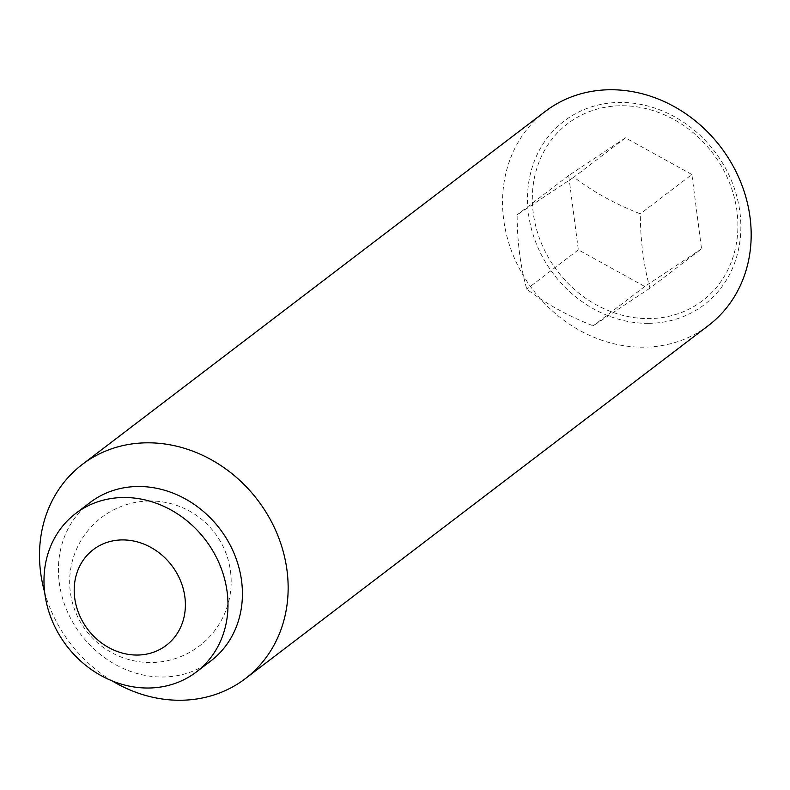 <?xml version="1.0" encoding="UTF-8"?>
<svg xmlns="http://www.w3.org/2000/svg" width="790" height="790" viewBox="0 0 790 790"><rect width="100%" height="100%" fill="white"/><g stroke="black" fill="none" stroke-linecap="round" stroke-linejoin="round"><path stroke-width="0.59" stroke-dasharray="3.95 2.96" d="M649.973 288.153L593.201 325.816C567.951 315.96 545.811 303.745 526.772 289.16C520.452 266.753 517.233 241.977 517.114 214.841L573.895 177.177C592.935 191.763 615.074 203.978 640.315 213.833C640.433 240.97 643.653 265.746 649.973 288.153L701.54 248.83L691.882 174.511L640.315 213.833M708.472 325.5A134.596 117.947 52.7 0 1 643.583 347.185A134.596 117.947 52.7 0 1 513.619 256.315A134.596 117.947 52.7 0 1 545.248 111.439M648.521 323.347A115.498 101.209 -127.3 0 0 739.894 212.016A115.498 101.209 -127.3 0 0 619.834 102.433A115.498 101.209 -127.3 0 0 528.461 213.754A115.498 101.209 -127.3 0 0 648.521 323.347M210.811 660.963A99.599 87.285 52.7 0 1 162.789 677.01A99.599 87.285 52.7 0 1 66.617 609.771A99.599 87.285 52.7 0 1 90.03 502.549M533.26 213.014A111.281 97.516 52.7 0 1 621.286 105.751A111.281 97.516 52.7 0 1 736.971 211.335A111.281 97.516 52.7 0 1 648.936 318.597A111.281 97.516 52.7 0 1 533.26 213.014M691.882 174.511L625.463 137.855L568.682 175.518L578.339 249.838L644.768 286.494L701.54 248.83M644.768 286.494L593.201 325.816M625.463 137.855L573.895 177.177M578.339 249.838L526.772 289.16M568.682 175.518L517.114 214.841M112.21 680.931A134.596 117.947 52.7 0 1 44.675 592.362M149.754 500.998A80.758 80.758 0 0 0 69.668 582.418A80.758 80.758 0 0 0 151.088 662.514A80.758 80.758 0 0 0 231.174 581.094A80.758 80.758 0 0 0 149.754 500.998"/><path stroke-width="1.19" d="M122.322 539.916A60.198 52.752 -127.3 0 0 74.704 597.931A60.198 52.752 -127.3 0 0 137.272 655.048A60.198 52.752 -127.3 0 0 184.89 597.033A60.198 52.752 -127.3 0 0 122.322 539.916M44.675 592.362A134.596 117.947 52.7 0 1 82.219 464.5L545.248 111.439A134.596 117.947 52.7 0 1 610.147 89.744A134.596 117.947 52.7 0 1 740.102 180.614A134.596 117.947 52.7 0 1 708.472 325.5L245.443 678.561A134.596 117.947 52.7 0 1 180.545 700.256A134.596 117.947 52.7 0 1 112.21 680.931M82.219 464.5A134.596 117.947 52.7 0 1 147.108 442.815A134.596 117.947 52.7 0 1 277.073 533.685A134.596 117.947 52.7 0 1 245.443 678.561M75.593 513.559L90.03 502.549A99.599 87.285 52.7 0 1 138.053 486.502A99.599 87.285 52.7 0 1 234.225 553.75A99.599 87.285 52.7 0 1 210.811 660.963L196.374 671.964A99.599 87.285 52.7 0 1 148.352 688.021A99.599 87.285 52.7 0 1 52.18 620.772A99.599 87.285 52.7 0 1 75.593 513.559A99.599 87.285 52.7 0 1 123.615 497.512A99.599 87.285 52.7 0 1 219.788 564.751A99.599 87.285 52.7 0 1 196.374 671.964"/></g></svg>
